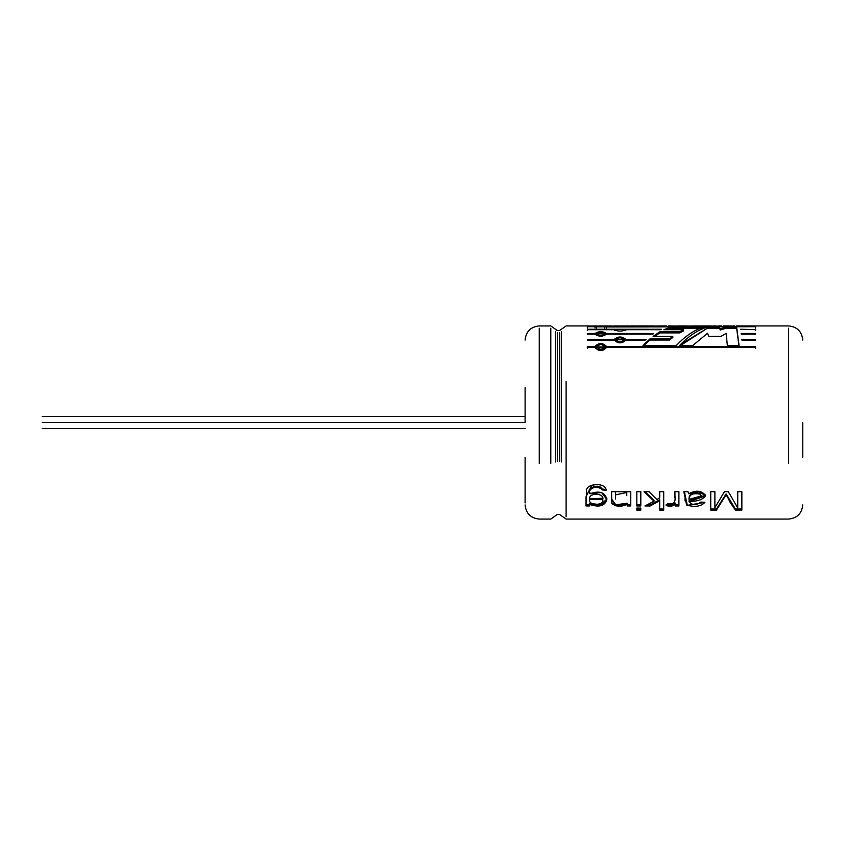 <?xml version="1.0" encoding="UTF-8"?>
<svg xmlns="http://www.w3.org/2000/svg" width="845" height="845" viewBox="0 0 845 845"><rect width="100%" height="100%" fill="white"/><g stroke="black" fill="none" stroke-linecap="round" stroke-linejoin="round"><path stroke-width="1.27" d="M42.25 422.5C42.25 429.661 42.25 429.661 42.25 422.5C42.25 415.339 42.25 415.339 42.25 422.5L525.104 422.5L42.25 422.5C42.25 415.339 42.25 415.339 42.25 422.5C42.25 429.661 42.25 429.661 42.25 422.5M566.118 381.686L566.118 516.781L566.118 381.686M788.586 463.313L788.586 328.219L788.586 463.313M703.653 327.195L670.56 327.195L663.811 329.698L683.605 329.698L679.686 331.758L683.605 329.698L663.811 329.698L670.56 327.195L703.653 327.195C694.569 329.825 685.485 335.898 676.401 345.404L643.013 345.404L649.858 338.982L669.493 338.982L672.8 336.384L653.101 336.384L659.892 331.758L679.686 331.758L679.686 332.898L683.605 330.86L683.605 329.698L683.605 330.86L679.686 332.898L679.686 331.758L659.892 331.758L659.892 332.898L679.686 332.898L659.892 332.898L659.892 331.758L653.101 336.384L672.8 336.384L672.8 337.461L672.8 336.384L671.553 337.335L669.493 338.982L669.493 340.028L672.8 337.461L669.493 340.028L669.493 338.982L649.858 338.982L649.858 340.028L669.493 340.028L649.858 340.028L649.858 338.982L643.013 345.404L676.401 345.404M755.567 329.698L740.505 329.244L755.567 329.698M755.567 334.155L741.276 334.155L741.192 333.49L755.567 333.49L755.567 334.155L755.567 333.49L741.192 333.49L741.276 334.155L755.567 334.155M755.567 339.352L755.567 340.229L741.963 340.229L741.878 339.352L755.567 339.352L741.878 339.352L741.963 340.229L755.567 340.229L755.567 339.352M587.349 348.415L587.349 347.379L595.028 347.379L595.028 346.429L587.349 346.429L587.349 347.485L595.028 347.485C598.841 351.626 602.654 351.626 606.467 347.485L755.567 347.485L755.567 346.429L606.467 346.429L755.567 346.429L755.567 347.485L606.467 347.485C602.654 351.626 598.841 351.626 595.028 347.485L587.349 347.485L587.349 346.429L595.028 346.429C598.841 342.595 602.654 342.595 606.467 346.429L606.467 347.379L755.567 347.379L755.567 348.415M614.336 339.352C618.149 336.225 621.962 336.225 625.786 339.352L646.055 339.352L645.062 340.229L625.786 340.229C621.962 343.693 618.149 343.693 614.336 340.229L587.349 340.229L587.349 339.352L614.336 339.352L614.336 340.398L614.336 339.352L587.349 339.352L587.349 340.229L614.336 340.229C618.149 343.693 621.962 343.693 625.786 340.229L645.062 340.229L646.055 339.352L625.786 339.352L625.786 340.398L625.786 339.352C621.962 336.225 618.149 336.225 614.336 339.352M606.467 334.155C602.654 336.849 598.841 336.849 595.028 334.155L587.349 334.155L587.349 333.49L595.028 333.49C598.841 331.124 602.654 331.124 606.467 333.49L653.766 333.49L652.784 334.155L606.467 334.155L652.784 334.155L653.766 333.49L606.467 333.49L606.467 334.599L606.467 333.49C602.654 331.124 598.841 331.124 595.028 333.49L595.028 334.599L595.028 333.49L587.349 333.49L587.349 334.155L595.028 334.155C598.841 336.849 602.654 336.849 606.467 334.155M660.452 329.698L625.786 329.698C621.973 331.589 618.16 331.589 614.336 329.698L587.349 329.244L661.445 329.244L625.786 329.244L625.786 330.416L625.786 329.244L614.336 329.244L614.336 330.416L614.336 329.244L587.349 329.698L614.336 329.698C618.16 331.589 621.973 331.589 625.786 329.698L660.452 329.698M755.567 326.709L587.349 326.709L755.567 326.709L606.467 326.941L755.567 326.709L755.567 327.913M731.474 325.938L733.217 326.075L731.474 325.938L731.474 326.54L731.474 325.938L729.742 326.075L731.474 325.938M736.143 325.938L736.703 325.938M734.115 325.959L733.122 325.938M728.812 325.959L726.668 325.927M721.493 325.938L718.018 325.927M712.895 325.927L716.444 325.99M723.267 325.938L726.531 325.927M712.895 326.075L708.015 325.938M700.547 325.927L707.582 325.938M717.648 326.107L719.095 326.107M721.704 326.033L720.257 326.033L721.704 326.107M700.547 326.075L698.762 326.075M693.555 326.075L686.499 326.075M678.313 326.075L671.775 325.948M666.8 325.99L662.385 326.001M659.649 326.075L653.111 325.948M649.963 326.075L644.904 325.927M637.605 326.075L635.82 326.075M630.613 326.075L625.722 325.938M619.153 325.969L625.3 325.938M618.962 325.969L613.164 325.959M609.192 326.075L605.104 325.927M602.179 325.99L603.837 325.99L602.179 326.075M609.192 325.99L607.217 325.927M598.883 326.075L597.098 326.075M593.951 326.075L588.891 325.927M726.098 493.955L735.425 509.007L741.857 509.007L735.425 509.007L735.425 510.105L735.425 509.007L726.098 493.955L730.164 502.416L735.425 510.105L741.857 510.105L741.857 491.663L737.727 491.663L737.727 507.961L728.295 491.663L724.461 491.663L714.881 507.75L714.881 491.663L714.881 507.75L724.461 491.663L728.295 491.663L737.727 507.961L737.727 491.663L741.857 491.663L741.857 510.105L735.425 510.105L726.098 494.853L716.465 510.105L710.729 510.105L710.729 491.663L714.881 491.663L710.729 491.663L710.729 510.105L716.465 510.105L716.465 509.007L710.729 509.007L716.465 509.007L716.465 510.105L726.098 493.955L716.465 509.007M684.587 492.91L687.334 505.352L704.899 502.363L700.928 502.057L704.899 502.363C700.885 506.546 694.791 507.433 686.605 505.014L683.816 491.663L687.946 491.663L688.791 493.712C696.217 489.878 701.815 490.501 705.586 495.603C702.945 499.712 697.431 501.603 689.055 501.265C691.812 505.437 695.773 505.69 700.928 502.057C695.773 505.69 691.812 505.437 689.055 501.265L689.034 500.694M667.582 503.631L666.187 505.574L667.582 503.631C678.345 505.405 674.141 496.437 674.923 491.663L678.905 491.663L678.905 505.965L675.292 505.965L675.292 504.106C673.243 506.239 670.201 506.725 666.187 505.574C670.201 506.725 673.243 506.239 675.292 504.106L675.292 503.081L669.715 505.162M656.903 499.522L659.691 497.863L659.691 491.663L663.695 491.663L663.695 510.105L659.691 510.105L659.691 500.726L650.143 505.965L644.936 505.965L654.019 501.18L644.017 491.663L648.971 491.663L656.903 499.522L648.971 491.663L644.017 491.663L654.019 501.18L654.019 500.198L644.872 491.663L654.019 500.198L654.019 501.18L644.936 505.965L650.143 505.965L650.143 504.919L647.027 504.919L650.143 504.919L650.143 505.965L659.691 500.726L659.691 499.744L650.143 504.919L659.691 499.744L659.691 510.105L663.695 510.105L663.695 491.663L659.691 491.663L659.691 497.863L656.903 499.522M636.803 505.965L636.803 491.663L640.806 491.663L640.806 505.965L636.803 505.965L640.806 505.965L640.806 491.663L636.803 491.663L636.803 505.965M640.806 508.077L636.803 508.077L640.806 508.077L640.806 510.105L636.803 510.105L636.803 508.077L636.803 510.105L640.806 510.105L640.806 508.077L640.806 509.007L636.803 509.007L640.806 509.007M615.498 491.663L630.761 491.663L630.761 505.965L627.148 505.965L627.148 504.222C621.191 507.148 616.089 506.894 611.843 503.462L611.505 491.663L615.498 491.663L611.505 491.663L611.484 499.184L615.308 505.764L627.148 504.222L627.148 503.197L627.148 505.965L630.761 505.965L630.761 491.663L626.758 491.663M606.087 490.301L602.179 489.931C599.527 483.91 586.895 488.399 589.979 493.765C599.696 490.332 605.316 492.308 606.847 499.68C604.862 506.007 599.116 507.602 589.609 504.454L589.609 505.965L586.007 505.965L586.567 489.53C588.606 482.822 606.097 482.791 606.087 490.301L591.732 485.283L585.986 496.797L586.007 505.965L589.609 505.965L589.609 503.43L589.609 504.454L601.376 505.637L606.847 499.479L601.534 492.487L589.979 493.765L589.979 492.878L589.979 493.765C586.895 488.399 599.527 483.91 602.179 489.931L602.179 489.086C599.538 483.16 586.916 487.523 589.979 492.878C586.916 487.523 599.538 483.16 602.179 489.086L602.179 489.931L606.087 490.301M707.529 333.268L708.818 336.384L721.007 336.384L726.172 333.374L721.007 336.384L708.818 336.384L707.529 333.268L692.9 345.404L679.707 345.404C688.833 335.898 697.97 329.825 707.096 327.195L719.148 327.195L720.289 328.821L725.601 327.195L736.639 327.195L739.079 345.404L727.323 345.404L726.172 333.374L727.323 345.404L739.079 345.404M802.75 457.325L802.75 422.5M525.104 457.325L525.104 502.955L525.104 457.325M525.104 387.675L525.104 422.5M539.268 463.313L539.268 328.219L539.268 463.313M550.803 463.313L550.803 328.219L550.803 463.313M555.471 461.919L555.471 331.441L555.471 461.919M557.309 461.37L557.309 332.708L557.309 461.37M559.612 461.37L559.612 332.708L559.612 461.37M561.45 461.919L561.45 331.441L561.45 461.919M736.639 327.195L725.601 327.195L725.601 328.388L736.639 328.388L736.639 327.195L738.921 344.686M739.079 346.376L736.639 328.388L725.601 328.388L720.289 329.994L725.601 328.388L725.601 327.195L720.289 328.821L720.289 329.994L719.148 327.195L720.289 329.994L719.148 327.195L707.096 327.195L707.096 328.388L719.148 328.388L707.096 328.388L707.096 327.195C697.97 329.825 688.833 335.898 679.707 345.404L692.9 345.404M680.669 345.404L707.096 328.388L683.394 342.795M606.087 489.456L602.179 489.086L606.087 489.456M602.717 499.606L602.717 498.634L602.717 499.638L589.673 499.532L602.717 499.638L602.717 498.634L589.673 498.571L589.673 499.532M589.609 504.919L586.007 504.919L589.609 504.919M585.986 497.282L586.007 502.68M589.609 503.43L600.964 504.708L606.837 499.004M589.694 499.046L602.707 498.18M602.717 499.638C605.052 492.719 587.803 492.308 589.683 499.395C587.423 505.732 604.64 506.06 602.717 499.638M630.761 504.919L627.148 504.919L630.761 504.919M626.758 492.487L615.498 494.853M626.758 492.181L626.779 495.709M615.477 498.265L615.498 492.139M611.505 491.663L611.505 493.459M611.484 498.867L615.836 504.835L627.148 503.197M640.806 504.919L636.803 504.919L640.806 504.919M663.695 509.007L659.691 509.007L663.695 509.007M666.187 504.539C670.191 505.68 673.233 505.194 675.292 503.081L675.292 505.965L678.905 505.965L678.905 491.663L674.923 491.663L674.954 497.726M678.905 504.919L675.292 504.919L678.905 504.919M689.034 501.687L705.596 495.835L698.625 491.315L688.791 493.712L687.946 491.663L683.816 491.663M689.055 500.282L689.055 501.265L689.055 500.282L705.554 495.35M700.072 493.269L701.297 495.941L689.034 499.406L689.034 498.444L689.034 499.406C689.182 494.526 692.858 492.772 700.072 494.167L700.072 493.269C692.879 491.885 689.203 493.617 689.034 498.444C689.203 493.617 692.879 491.885 700.072 493.269L701.297 495.93M684.894 493.311L685.041 498.645M689.034 499.406C693.185 498.381 704.635 498.846 700.072 494.167C692.858 492.772 689.182 494.526 689.034 499.406M589.493 325.959L593.951 325.99M592.165 326.529L592.165 325.927M597.098 325.99L598.883 325.99M618.624 325.927L618.772 325.927C613.417 325.969 613.417 325.969 618.772 325.927L618.772 325.98M618.709 325.927L614.22 325.938M622.691 326.075L623.948 325.98M628.828 325.948L627.074 325.927M635.82 325.948L633.201 325.948M633.201 325.99L640.225 325.99M640.225 325.948L637.605 325.948M648.178 326.529L648.178 325.927L642.179 325.99L645.506 325.959M648.178 325.927L649.963 325.99M652.953 326.001L659.649 325.99M671.617 326.001L678.313 325.99M686.499 325.99L693.555 325.99M698.762 325.948L696.143 325.948M696.143 325.99L703.156 325.99M703.156 325.948L700.547 325.948M719.095 326.033L717.648 326.033M704.973 326.075L706.23 325.98M711.12 325.948L709.367 325.927M718.018 325.938L719.655 326.012M720.215 326.001L721.493 325.927M725.675 325.99L727.989 325.938M606.467 326.709L606.467 327.913L606.467 326.709M595.028 326.709L595.028 327.913L595.028 326.709M587.349 327.913L587.349 326.709M604.851 326.825L596.644 326.825L604.851 326.825L604.851 328.018L604.851 326.825L596.644 326.825L604.851 326.825L604.851 328.018M587.349 330.416L587.349 329.244M624.159 330.627L624.159 329.465L615.963 329.465L624.159 329.465L624.159 330.627L624.159 329.465L615.963 329.465L624.159 329.465L615.963 329.465L615.963 330.627M625.385 330.068L624.159 329.634M615.963 329.634L614.737 330.078M604.851 333.817L596.644 333.817L604.851 333.817L604.851 334.926L604.851 333.817C602.126 331.821 599.39 331.821 596.644 333.817C599.38 335.983 602.115 335.983 604.851 333.817L604.851 334.926M606.34 334.377L604.65 333.353M596.855 333.342L595.155 334.377M624.159 339.785L615.963 339.785L624.159 339.785L624.159 340.82L624.159 339.785C621.434 337.155 618.709 337.155 615.963 339.785C618.698 342.574 621.434 342.574 624.159 339.785L624.159 340.82M625.754 340.313L623.156 338.465M617.008 338.454L614.431 340.186M604.851 346.957L596.644 346.957L604.851 346.957L604.851 347.897L604.851 346.957C602.126 343.757 599.39 343.757 596.644 346.946C599.38 350.295 602.115 350.295 604.851 346.957L604.851 347.897L596.644 347.897L596.644 346.957M755.567 347.379L606.467 347.379L606.467 346.429C602.654 342.595 598.841 342.595 595.028 346.429L595.028 347.379L587.349 347.379M606.467 347.379L601.291 344.496M600.288 344.485L595.028 347.379M755.567 329.244L755.567 330.416M643.974 345.404L649.858 340.028L643.974 345.404M670.56 327.195L670.56 328.388L700.061 328.388L670.56 328.388L670.56 327.195M666.557 329.698L670.56 328.388L666.557 329.698M654.548 336.384L659.892 332.898L654.548 336.384M42.25 428.531L525.104 428.531M42.25 416.469L525.104 416.469M525.104 340.091C525.97 331.515 530.692 326.793 539.268 325.927L550.803 325.927L557.309 330.532L559.612 330.532L566.118 325.927L589.387 325.927M525.104 504.909C525.97 513.485 530.692 518.207 539.268 519.073L550.803 519.073L557.309 514.468L559.612 514.468L566.118 519.073L788.586 519.073C797.162 518.207 801.884 513.485 802.75 504.909M802.75 340.091C801.884 331.515 797.162 326.793 788.586 325.927L736.407 325.927M734.643 325.927L733.449 325.927M729.467 325.927L728.253 325.927M698.762 325.927L693.555 325.927M686.499 325.927L678.313 325.927M672.113 325.927L668.585 325.927M666.8 325.927L659.649 325.927M653.449 325.927L649.963 325.927M645.4 325.927L637.605 325.927M635.82 325.927L630.613 325.927M612.118 325.927L609.192 325.927M605.263 325.927L603.837 325.927M602.179 325.927L598.883 325.927M597.098 325.927L593.951 325.927M606.847 498.518L606.847 499.479M611.484 499.374L611.484 498.413M615.477 499.004L615.477 498.054M689.045 501.772L689.045 500.789M705.596 494.895L705.596 495.814M685.041 499.944L685.041 498.972M685.041 500.821L685.041 499.849M625.913 325.927L628.828 325.927M708.194 325.927L711.12 325.927M596.644 326.825L596.644 328.018M596.644 333.817L596.644 334.926M615.963 339.785L615.963 340.82"/></g></svg>
